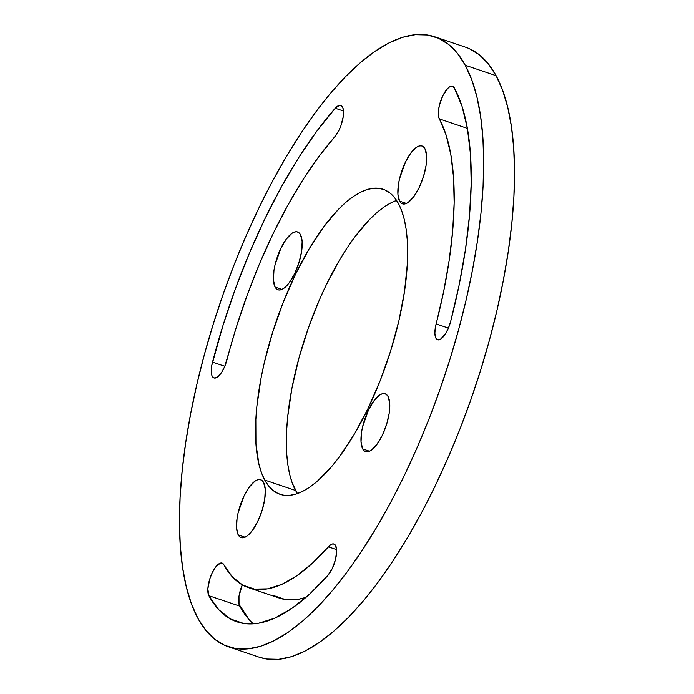 <?xml version="1.0" encoding="UTF-8"?>
<svg xmlns="http://www.w3.org/2000/svg" width="694" height="694" viewBox="0 0 694 694"><rect width="100%" height="100%" fill="white"/><g stroke="black" fill="none" stroke-linecap="round" stroke-linejoin="round"><path stroke-width="1.04" d="M362.702 448.923L369.538 451.23L362.702 448.923L361.036 442.061L361.548 432.249L362.615 426.697L368.497 409.981L373.875 400.915L379.479 395.164L382.099 393.828L384.459 393.602L386.471 394.496L388.059 396.474A30.527 11.191 108.7 0 1 384.242 430.957A30.527 11.191 108.7 0 1 365.599 451.621A30.527 11.191 108.7 0 1 362.702 448.923A30.527 11.191 108.7 0 1 366.519 414.439A30.527 11.191 108.7 0 1 385.161 393.776A30.527 11.191 108.7 0 1 388.059 396.474L389.724 403.335L389.213 413.147L386.593 424.407L382.264 435.416L376.885 444.481L371.281 450.233L368.661 451.568L366.302 451.794L364.289 450.9L362.702 448.923M399.579 201.139L406.415 203.446L399.579 201.139L397.914 194.277L398.425 184.465L399.492 178.913L405.374 162.196L410.753 153.131L416.357 147.38L418.976 146.044L421.336 145.818L423.349 146.712L424.936 148.69A30.527 11.191 108.7 0 1 421.119 183.173A30.527 11.191 108.7 0 1 402.477 203.836A30.527 11.191 108.7 0 1 399.579 201.139A30.527 11.191 108.7 0 1 403.396 166.655A30.527 11.191 108.7 0 1 422.039 145.992A30.527 11.191 108.7 0 1 424.936 148.69L426.602 155.551L426.09 165.363L423.47 176.623L419.141 187.623L413.763 196.697L408.159 202.448L405.539 203.784L403.179 204.001L401.167 203.116L399.579 201.139M238.242 534.883L245.077 537.199L238.242 534.883L236.576 528.021L237.088 518.21L238.155 512.658L244.036 495.95L249.415 486.876L255.019 481.124L257.639 479.797L259.998 479.571L262.011 480.465L263.599 482.434A30.527 11.191 108.7 0 1 259.782 516.926A30.527 11.191 108.7 0 1 241.139 537.581A30.527 11.191 108.7 0 1 238.242 534.883A30.527 11.191 108.7 0 1 242.059 500.4A30.527 11.191 108.7 0 1 260.701 479.736A30.527 11.191 108.7 0 1 263.599 482.434L265.264 489.296L264.752 499.107L262.124 510.376L257.804 521.376L252.425 530.442L246.821 536.193L244.201 537.529L241.842 537.755L239.829 536.861L238.242 534.883M275.119 287.099L281.955 289.407L275.119 287.099L273.453 280.237L273.965 270.426L275.032 264.874L280.914 248.166L286.292 239.092L291.896 233.34L294.516 232.013L296.876 231.787L298.888 232.681L300.476 234.65A30.527 11.191 108.7 0 1 296.659 269.133A30.527 11.191 108.7 0 1 278.016 289.797A30.527 11.191 108.7 0 1 275.119 287.099A30.527 11.191 108.7 0 1 278.936 252.616A30.527 11.191 108.7 0 1 297.579 231.952A30.527 11.191 108.7 0 1 300.476 234.65L302.142 241.512L301.63 251.323L299.001 262.592L294.681 273.592L289.303 282.658L283.699 288.409L281.079 289.745L278.719 289.971L276.706 289.077L275.119 287.099M295.575 490.485A160.982 58.999 -71.3 0 0 297.422 493.581L292.339 483.241L289.78 474.748L287.915 465.067L286.769 454.301L286.674 429.933L287.724 416.565L291.957 388.102L298.906 358.269L308.283 328.193L319.752 299.045L326.128 285.173L339.86 259.487L347.095 247.923L354.469 237.365L369.373 219.651L376.764 212.676L384.016 207.038L391.06 202.804L396.578 200.419A160.982 58.999 -71.3 0 0 307.798 329.598A160.982 58.999 -71.3 0 0 295.575 490.485L264.744 480.057L295.575 490.485M398.425 203.516A160.982 58.999 108.7 0 1 378.299 385.344A160.982 58.999 108.7 0 1 280.003 494.284A160.982 58.999 108.7 0 1 264.744 480.057L261.517 472.814L258.949 464.321L255.947 443.874L255.852 419.506L256.901 406.137L261.135 377.683L264.284 362.867L272.49 332.764L282.961 303.009L295.306 274.746L309.038 249.059L323.647 226.938L338.551 209.224L345.942 202.249L353.194 196.61L360.238 192.377L367.005 189.575L373.433 188.248L379.453 188.386L385.023 190.009L390.063 193.097L394.548 197.617L398.425 203.516L401.661 210.759L404.22 219.252L406.085 228.933L407.231 239.699L407.326 264.067L404.507 291.419L398.894 320.715L390.687 350.808L380.217 380.564L367.872 408.827L354.14 434.513L339.531 456.635L332.079 466.09L317.236 481.324L309.984 486.962L302.94 491.196L296.173 493.998L289.745 495.334L283.725 495.186L278.155 493.564L273.106 490.476L268.63 485.956L264.744 480.057A160.982 58.999 108.7 0 1 284.87 298.229A160.982 58.999 108.7 0 1 383.166 189.288A160.982 58.999 108.7 0 1 398.425 203.516M328.366 546.829A18.044 6.61 108.7 0 1 333.927 543.992A18.044 6.61 108.7 0 1 335.636 545.588L336.668 551.418L335.41 559.841L332.209 568.594L327.924 575.335L309.732 594.003L291.914 608.36L274.781 618.146L258.61 623.212L243.698 623.455L230.278 618.883L218.601 609.566L208.851 595.678L207.862 588.885L209.718 579.169L212.277 572.663L215.452 567.31L220.31 563.12L222.895 563.519L232.395 576.879L242.648 585.059L254.42 589.076L267.52 588.859L281.712 584.417L296.754 575.82L312.395 563.216L330.57 544.816L332.599 543.905L334.326 544.174L335.636 545.588A18.044 6.61 108.7 0 1 327.924 575.335A295.601 108.333 108.7 0 1 236.871 621.798A295.601 108.333 108.7 0 1 208.851 595.678A18.044 6.61 108.7 0 1 211.106 575.3A18.044 6.61 108.7 0 1 222.123 563.086A18.044 6.61 108.7 0 1 223.832 564.682A259.513 95.113 108.7 0 0 248.435 587.618A259.513 95.113 108.7 0 0 328.366 546.829L336.625 549.622L328.366 546.829M335.254 108.238A18.044 6.61 108.7 0 1 340.815 105.401A18.044 6.61 108.7 0 1 342.524 106.997L343.322 109.47L343.2 116.844L340.901 125.735L339.097 130.004L334.812 136.744L318.78 156.644L302.974 179.703L287.663 205.545L273.098 233.713L259.53 263.729L247.203 295.089L236.316 327.238L224.795 366.311L221.776 372.149L218.454 376.278L216.84 377.484L214.004 377.97L212.043 375.853L211.497 373.901L211.791 365.452L223.069 325.217L235.466 288.591L249.51 252.876L264.961 218.688L281.556 186.599L299.001 157.174L317.002 130.897L335.254 108.238L339.487 105.315L341.214 105.575L342.524 106.997A18.044 6.61 108.7 0 1 334.812 136.744A259.513 95.113 108.7 0 0 227.051 359.639A18.044 6.61 108.7 0 1 214.004 377.97A18.044 6.61 108.7 0 1 212.52 362.121L224.813 366.276L212.52 362.121A295.601 108.333 108.7 0 1 335.254 108.238L343.504 111.023L335.254 108.238M228.421 646.782L259.252 657.201A321.964 117.997 -71.3 0 0 455.845 439.328A321.964 117.997 -71.3 0 0 496.097 75.681L465.266 65.253L496.097 75.681A321.964 117.997 -71.3 0 0 465.579 47.218L434.748 36.799A321.964 117.997 108.7 0 1 465.266 65.253A321.964 117.997 108.7 0 1 425.014 428.901A321.964 117.997 108.7 0 1 228.421 646.782A321.964 117.997 108.7 0 1 197.903 618.319A321.964 117.997 108.7 0 1 238.155 254.672A321.964 117.997 108.7 0 1 434.748 36.799M259.131 657.166L266.678 659.005L278.728 659.3L291.575 656.637L305.108 651.033L319.197 642.566L333.701 631.288L348.483 617.33L363.396 600.822L378.299 581.91L393.047 560.795L407.508 537.668L421.527 512.753L434.982 486.294L447.734 458.543L459.671 429.768L470.662 400.247L480.612 370.258L489.426 340.103L497.025 310.062L503.315 280.428L508.251 251.48L511.79 223.511L513.881 196.775L514.514 171.539L513.69 148.039L511.4 126.508L507.687 107.154L502.56 90.151L496.097 75.681L488.333 63.865L479.363 54.835L469.274 48.667M249.424 619.994L239.031 604.335L238.996 596.25L242.293 584.86A18.044 6.61 -71.3 0 0 239.682 606.096L208.851 595.678L239.682 606.096A295.601 108.333 -71.3 0 0 253.362 623.837M273.471 595.487L285.243 599.503L298.342 599.286L305.95 597.387A259.513 95.113 -71.3 0 1 279.257 598.046L248.435 587.618M465.266 65.253L457.511 53.438L448.541 44.407L438.452 38.239L427.322 34.995L415.272 34.7L402.425 37.363L388.892 42.967L374.803 51.434L360.299 62.712L345.517 76.67L330.604 93.178L315.701 112.09L300.953 133.205L286.492 156.332L272.473 181.247L259.018 207.706L246.266 235.457L234.329 264.232L223.338 293.753L213.388 323.742L204.574 353.897L196.975 383.938L190.685 413.572L185.749 442.52L182.21 470.489L180.119 497.225L179.486 522.461L180.31 545.961L182.6 567.492L186.313 586.846L191.44 603.849L197.903 618.319L205.667 630.135L214.637 639.165L224.726 645.333L235.856 648.586L247.897 648.873L260.753 646.209L274.286 640.614L288.374 632.139L302.879 620.861L317.661 606.903L332.573 590.394L347.477 571.483L362.225 550.368L376.686 527.24L390.705 502.326L404.16 475.867L416.912 448.116L428.84 419.341L439.84 389.82L449.79 359.839L458.604 329.676L466.195 299.635L472.493 270.001L477.429 241.061L480.968 213.084L483.059 186.348L483.692 161.112L482.868 137.612L480.578 116.08L476.856 96.726L471.738 79.723L465.266 65.253M450.658 321.452L448.402 328.115L445.375 333.961L440.438 339.297L437.602 339.782L436.491 339.036L435.65 337.666L434.869 333.267L435.39 327.264L443.587 291.836L449.139 260.597L452.679 230.746L454.154 202.787L453.52 177.213L450.805 154.458L446.051 134.905L438.695 117.13L438.348 112.107L439.285 105.757L442.763 95.885L447.613 88.537L449.252 87.123L452.193 86.203L454.318 87.904L461.97 106.139L467.383 128.407L470.48 154.337L471.191 183.468L469.517 215.305L465.483 249.302L459.159 284.896L450.658 321.452A18.044 6.61 108.7 0 1 437.61 339.782A18.044 6.61 108.7 0 1 436.118 323.933L448.411 328.089L436.118 323.933A259.513 95.113 108.7 0 0 439.337 118.891A18.044 6.61 108.7 0 1 441.592 98.513A18.044 6.61 108.7 0 1 452.609 86.308A18.044 6.61 108.7 0 1 454.318 87.904A295.601 108.333 108.7 0 1 450.658 321.452M467.374 128.373L439.337 118.891L467.374 128.373M299.608 260.64L297.11 267.997A30.527 11.191 -71.3 0 1 299.522 260.875M262.731 508.424L260.233 515.781A30.527 11.191 -71.3 0 1 262.644 508.659M424.077 174.671L421.57 182.036A30.527 11.191 -71.3 0 1 423.982 174.905M387.2 422.455L384.693 429.82A30.527 11.191 -71.3 0 1 387.105 422.689"/></g></svg>

